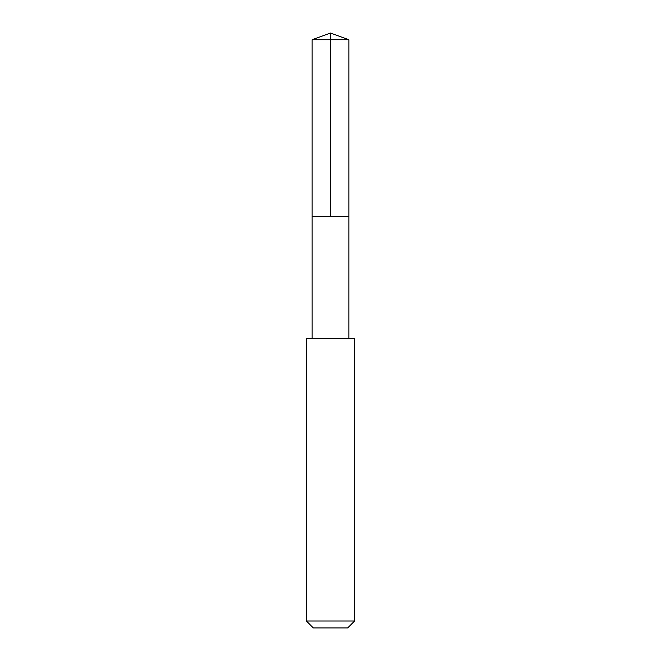 <?xml version="1.0" encoding="UTF-8"?>
<svg xmlns="http://www.w3.org/2000/svg" width="661" height="661" viewBox="0 0 661 661"><rect width="100%" height="100%" fill="white"/><g stroke="black" fill="none" stroke-linecap="round" stroke-linejoin="round"><path stroke-width="0.5" stroke-dasharray="3.31 2.48" d="M330.07 216.742L348.868 216.742L330.07 216.742M312.132 39.734L348.868 39.734M312.141 338.531L348.859 338.531M306.382 338.539L354.618 338.539M306.382 620.985L354.618 620.985M313.347 627.95L347.653 627.95"/><path stroke-width="0.99" d="M312.132 216.742L348.868 216.742L348.868 39.734L312.132 39.734L312.132 216.742L348.868 216.742L348.859 338.531L312.141 338.531L312.132 216.742M331.062 338.539L306.382 338.539L306.382 620.985L354.618 620.985L354.618 338.539L331.062 338.539M354.618 620.985L347.653 627.95L313.347 627.95L306.382 620.985M330.5 216.742L330.5 33.05L312.132 39.734M330.5 33.05L348.868 39.734M312.141 338.531L306.382 338.539M348.859 338.531L354.618 338.539"/></g></svg>
